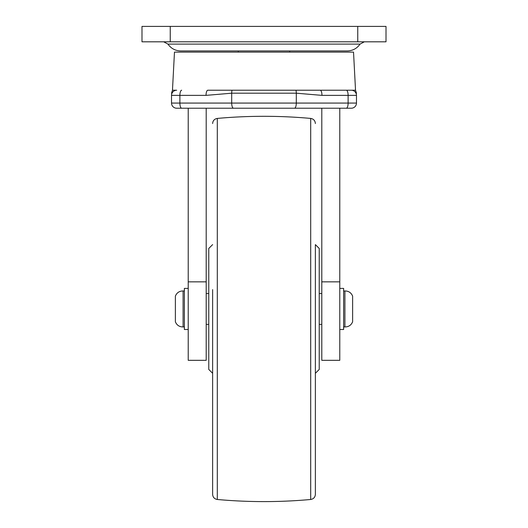 <?xml version="1.0" encoding="UTF-8"?>
<svg xmlns="http://www.w3.org/2000/svg" width="528" height="528" viewBox="0 0 528 528"><rect width="100%" height="100%" fill="white"/><g stroke="black" fill="none" stroke-linecap="round" stroke-linejoin="round"><path stroke-width="0.79" d="M356.473 95.291L356.473 95.37C356.473 93.034 356.473 93.034 356.473 95.37L356.473 103.072A5.135 5.135 0 0 1 351.331 108.214L176.669 108.214A5.135 5.135 0 0 1 171.527 103.072L171.527 95.37C171.527 93.034 171.527 93.034 171.527 95.37L171.527 95.172M181.678 90.229A5.135 1.795 90 0 0 179.883 95.37L171.527 95.37A5.135 5.135 0 0 1 176.669 90.229L172.471 90.229L174.471 52.114L353.529 52.114L355.529 90.229L207.827 90.229A5.135 1.795 90 0 0 206.032 95.37L179.883 95.37L179.883 103.072L348.117 103.072L348.117 95.37L321.968 95.37L296.3 93.199L296.3 103.072A5.135 1.795 90 0 1 294.505 108.214M318.714 108.214L321.796 108.214L321.796 281.846L339.775 281.846L339.775 108.214L346.322 108.214A5.135 1.795 90 0 0 348.117 103.072L356.473 103.072A5.135 5.135 0 0 1 351.331 108.214M295.97 90.229A5.135 1.795 90 0 1 296.3 93.199L231.7 93.199L206.032 95.37M171.527 94.578L171.527 94.908M320.173 90.229A5.135 1.795 90 0 1 321.968 95.37M356.473 95.37A5.135 5.135 0 0 0 351.331 90.229A5.135 5.135 0 0 1 356.473 95.37L348.117 95.37A5.135 1.795 90 0 0 346.322 90.229M188.225 281.846L206.204 281.846L206.204 360.327L188.225 360.327L188.225 108.214M206.204 281.846L206.204 108.214M321.796 281.846L321.796 360.327L339.775 360.327L339.775 281.846M183.091 308.392L183.091 290.968C179.381 290.974 176.814 292.69 175.382 296.109L175.382 321.796C176.814 325.215 179.381 326.924 183.091 326.931L183.091 308.392M188.225 329.498L184.371 329.498L184.371 288.4L188.225 288.4M344.909 310.266L344.909 326.931C348.619 326.924 351.186 325.215 352.618 321.796L352.618 296.109C351.186 292.69 348.619 290.974 344.909 290.968L344.909 310.266M339.775 288.4L343.629 288.4L343.629 329.498L339.775 329.498M141.992 26.4L386.008 26.4L386.008 41.811L141.992 41.811L141.992 26.4M315.374 244.609L315.374 494.36L315.374 373.296L319.229 369.442L319.229 248.457L315.374 244.609L315.374 289.608M217.298 499.481C248.431 502.306 279.569 502.306 310.702 499.481L310.702 118.424C279.569 115.599 248.431 115.599 217.298 118.424L217.298 499.481C214.427 498.973 212.87 497.27 212.626 494.36L212.626 289.608M212.626 244.609L208.771 248.457L208.771 369.442L212.626 373.296M232.03 90.229A5.135 1.795 90 0 0 231.7 93.199L231.7 103.072A5.135 1.795 90 0 0 233.495 108.214M176.669 108.214A5.135 5.135 0 0 1 171.527 103.072L179.883 103.072A5.135 1.795 90 0 0 181.678 108.214M176.669 90.229A5.135 5.135 0 0 0 171.527 95.37M167.937 44.095C171.065 48.51 175.342 50.794 180.754 50.945L347.246 50.945C352.658 50.794 356.935 48.51 360.063 44.095L167.937 44.095L163.667 41.811M357.753 41.811L357.753 26.4M170.247 26.4L170.247 41.811M172.471 90.229L171.527 93.199M355.529 90.229L356.473 93.199M184.371 290.968L183.091 290.968M184.371 326.931L183.091 326.931M343.629 326.931L344.909 326.931M206.204 324.364L208.771 324.364M319.229 324.364L321.796 324.364M206.204 293.542L208.771 293.542M319.229 293.542L321.796 293.542M343.629 290.968L344.909 290.968M289.687 52.114L289.687 50.945L347.246 50.945M360.063 44.095L364.333 41.811M238.313 52.114L238.313 50.945L180.754 50.945M310.702 118.424C313.573 118.932 315.13 120.635 315.374 123.539M217.298 118.424C214.427 118.932 212.87 120.635 212.626 123.539M310.702 499.481C313.573 498.973 315.13 497.27 315.374 494.36"/></g></svg>
